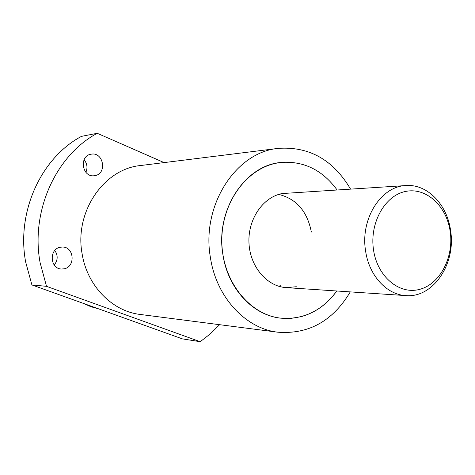 <?xml version="1.0" encoding="UTF-8"?>
<svg xmlns="http://www.w3.org/2000/svg" width="475" height="475" viewBox="0 0 475 475"><rect width="100%" height="100%" fill="white"/><g stroke="black" fill="none" stroke-linecap="round" stroke-linejoin="round"><path stroke-width="0.71" d="M278.516 286.182L280.695 285.73M406 185.553C427.405 183.843 447.325 204.642 450.633 230.856C456.048 263.922 433.01 298.223 405.763 295.592C386.62 294.702 368.921 275.405 365.566 250.752C360.222 218.874 381.087 186.135 406 185.553L282.108 193.557C262.942 197.131 247.813 219.236 248.965 242.879C249.927 266.534 266.902 286.508 286.223 287.618L296.311 286.74M277.447 162.984L281.473 162.414C303.958 160.948 322.478 170.098 337.018 189.852C322.478 170.098 303.958 160.948 281.473 162.414C244.993 164.884 215.015 210.556 222.953 254.885C227.958 288.883 253.329 315.661 281.129 318.191C249.785 315.109 222.656 281.627 221.849 242.666C220.738 203.722 246.228 168.263 277.447 162.984M336.799 290.991C327.275 304.184 315.305 312.77 300.883 316.736L291.074 318.363L281.129 318.191C303.614 319.752 322.169 310.686 336.799 290.991M219.616 324.692L210.377 333.812L200.213 341.703L46.52 286.336L40.084 262.586C30.542 210.965 55.979 155.337 97.244 133.297L164.101 162.598M97.244 133.297L81.486 136.349C41.129 157.813 16.31 211.797 25.626 261.873L31.908 284.929L182.335 338.859L200.213 341.703M46.52 286.336L31.908 284.929M91.206 154.191C78.797 155.628 81.997 177.721 94.305 175.714L94.78 175.649C107.326 174.028 103.675 151.727 91.242 154.185L91.206 154.191M60.384 247.226C48.836 248.942 49.893 268.921 61.53 269.016L64.06 268.826C75.768 266.932 74.248 246.685 62.409 247.042L60.384 247.226M278.338 148.372L140.523 165.537C103.734 168.898 74.171 212.165 82.139 253.947C87.18 285.879 112.266 311.297 140.196 314.45L277.934 332.215C245.67 328.641 216.333 297.332 210.425 257.64C201.091 205.663 235.826 152.071 278.338 148.372C309.118 146.252 333.171 159.802 350.508 189.008M350.289 291.893C332.821 321.029 308.702 334.465 277.934 332.215M85.868 172.294C87.804 167.77 87.204 163.59 84.075 159.754M54.221 265.002C57.926 260.294 58.122 255.455 54.803 250.485M83.113 303.288L90.891 306.707L98.972 308.97M278.718 194.406C296.436 198.811 307.313 211.369 311.357 232.073M373.498 249.761C369.413 222.977 384.898 195.433 405.62 191.443C426.295 187.055 446.803 206.15 450.229 231.776C453.94 257.343 439.981 284.145 419.615 289.364C399.315 294.969 377.281 276.622 373.498 249.761M405.763 295.592L286.223 287.618"/></g></svg>
